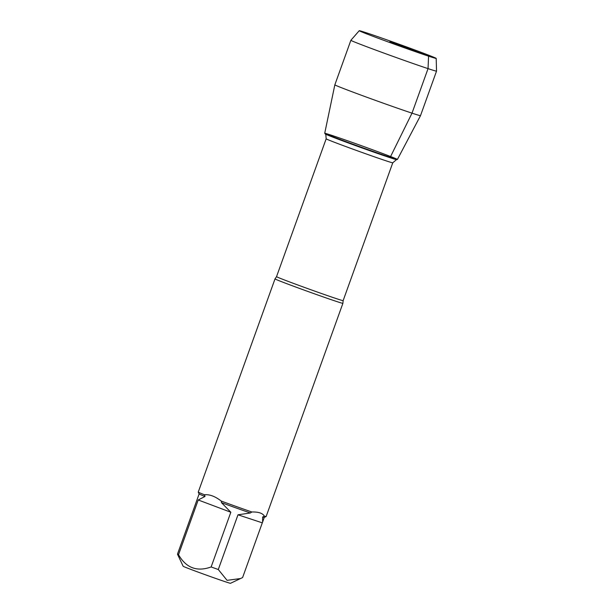 <?xml version="1.0" encoding="UTF-8"?>
<svg xmlns="http://www.w3.org/2000/svg" width="614" height="614" viewBox="0 0 614 614"><rect width="100%" height="100%" fill="white"/><g stroke="black" fill="none" stroke-linecap="round" stroke-linejoin="round"><path stroke-width="0.92" d="M342.896 303.316A36.072 0.691 -160.2 0 1 342.896 303.324A36.072 0.691 -160.2 0 1 336.165 301.344A36.072 0.691 -160.2 0 1 298.158 287.92A36.072 0.691 -160.2 0 1 275.018 278.886A36.072 0.691 -160.2 0 1 275.018 278.879L198.253 492.098A36.072 0.691 19.8 0 0 198.253 492.113A36.072 0.691 19.8 0 0 204.508 494.777C209.581 494.255 215.176 496.358 221.293 501.093A36.072 0.691 19.8 0 0 251.824 511.984C258.548 511.83 262.715 513.204 264.335 516.121A36.072 0.691 19.8 0 0 266.123 516.543A36.072 0.691 19.8 0 0 266.131 516.535L342.896 303.324L343.142 300.63L392.768 162.794A35.397 0.683 -160.2 0 1 386.168 160.853A35.397 0.683 -160.2 0 1 348.875 147.682A35.397 0.683 -160.2 0 1 326.164 138.818L325.834 134.742L325.297 133.967A37.876 0.729 19.8 0 0 350.149 143.63A37.876 0.729 19.8 0 0 389.499 157.514A37.876 0.729 19.8 0 0 396.529 159.609L397.381 159.463A38.628 0.744 19.8 0 0 361.316 145.664A38.628 0.744 19.8 0 0 324.737 133.307A38.628 0.744 19.8 0 0 350.08 143.154A38.628 0.744 19.8 0 0 390.212 157.314A38.628 0.744 19.8 0 0 397.381 159.463M240.665 578.518L227.073 580.353L218.292 569.516A34.63 0.668 -160.2 0 1 211.132 566.96L230.833 512.245L221.447 502.651A34.63 0.668 19.8 0 0 250.382 512.974L237.994 514.801L262.301 522.836L242.599 577.559L230.496 583.3A25.159 0.484 -160.2 0 1 212.828 577.429A25.159 0.484 -160.2 0 1 183.156 566.254L177.469 554.166L199.12 493.948A34.63 0.668 19.8 0 0 205.007 496.465L198.215 499.98L178.52 554.695A34.63 0.668 -160.2 0 1 177.469 554.166M211.132 566.96C196.979 572.041 186.103 567.95 178.52 554.695M199.12 493.94A34.63 0.668 19.8 0 0 199.128 493.955L198.253 492.113M262.631 517.026A34.63 0.668 19.8 0 0 264.281 517.41L262.608 522.069L262.631 517.026L264.335 516.121M262.301 522.836L262.608 522.069M237.994 514.801L218.292 569.516M204.508 494.777L205.007 496.465M251.824 511.984L250.382 512.974M221.447 502.651L221.293 501.093M198.215 499.98L230.833 512.245M436.201 58.407A40.9 0.783 19.8 0 0 409.822 48.122A40.9 0.783 19.8 0 0 366.865 32.956A40.9 0.783 19.8 0 0 359.244 30.7A40.9 0.783 19.8 0 0 397.45 45.298A40.9 0.783 19.8 0 0 436.201 58.407L436.531 71.124A45.52 0.875 -160.2 0 1 436.531 71.132L420.498 115.662L397.411 159.448A38.628 0.744 -160.2 0 1 390.212 157.314A38.628 0.744 -160.2 0 1 349.55 142.962A38.628 0.744 -160.2 0 1 324.722 133.276L334.845 84.824A45.52 0.875 -160.2 0 0 364.102 96.245A45.52 0.875 -160.2 0 0 412.009 113.153L390.212 157.314M420.498 115.662A45.52 0.875 -160.2 0 1 412.009 113.153L428.042 68.63L428.572 56.158L405.539 47.501L405.033 48.007M436.531 71.132A45.52 0.875 -160.2 0 1 393.405 56.534A45.52 0.875 -160.2 0 1 350.878 40.294L334.845 84.824M389.89 41.614L407.473 48.076L389.89 41.614M275.018 278.879L276.538 276.653A35.397 0.683 19.8 0 0 299.248 285.518A35.397 0.683 19.8 0 0 336.549 298.688A35.397 0.683 19.8 0 0 343.142 300.63M264.281 517.41L266.123 516.543M276.538 276.653L326.164 138.818M325.297 133.967L324.737 133.307M392.768 162.794L396.529 159.609M359.244 30.7L350.878 40.294"/></g></svg>
